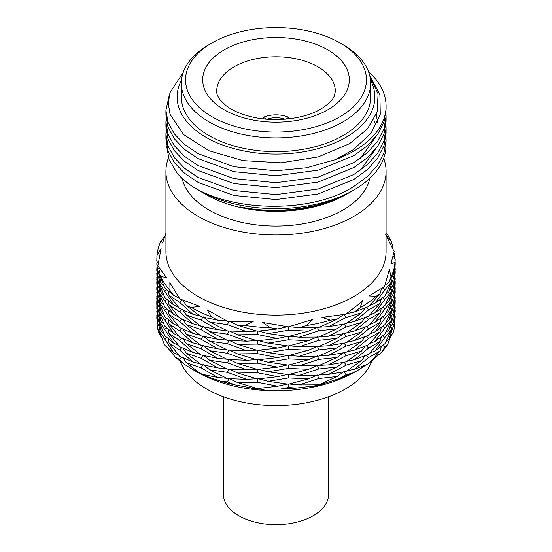 <?xml version="1.0" encoding="UTF-8"?>
<svg xmlns="http://www.w3.org/2000/svg" width="552" height="552" viewBox="0 0 552 552"><rect width="100%" height="100%" fill="white"/><g stroke="black" fill="none" stroke-linecap="round" stroke-linejoin="round"><path stroke-width="0.83" d="M355.329 371.786L359.38 369.447L355.329 371.786A112.187 64.77 180 0 1 196.671 371.786L192.62 369.447L208.028 377.175L205.268 375.877L220.42 381.142L227.493 381.915L234.793 384.841L254.203 388.456L251.884 388.456L263.946 389.56L261.255 389.098L280.588 389.029L288.427 387.497L296.231 388.084L314.536 385.869L311.687 386.662L323.086 384.137L321.195 384.392L339.528 378.493L346.035 374.739L352.259 373.159L359.373 369.454L365.12 365.383M352.259 373.159A119.197 68.814 180 0 1 339.528 378.493M296.231 388.084A119.197 68.814 180 0 1 280.588 389.029M234.793 384.841A119.197 68.814 180 0 1 220.42 381.142M181.732 357.31L179.552 359.49L184.389 364.292L192.62 369.447M184.389 364.292A119.197 68.814 180 0 1 175.143 356.944L179.552 359.49M168.615 348.898L175.143 356.944M158.534 331.945A119.197 68.814 180 0 1 156.892 322.913L158.534 331.945L161.225 337.396M157.23 321.209L156.892 322.913M383.695 158.251A110.083 63.556 180 0 1 386.083 171.417L386.083 251.567A110.083 63.556 180 0 1 353.839 296.507A110.083 63.556 180 0 1 233.875 310.286A110.083 63.556 180 0 1 165.917 251.567L165.917 171.417A110.083 63.556 180 0 1 168.45 157.865M386.083 235.469L394.156 251.533L390.919 263.815L395.059 262.338A119.197 68.814 180 0 1 391.023 277.056L389.415 269.314L384.516 286.598L368.881 295.962L376.222 296.258A119.197 68.814 180 0 1 360.283 307.671A119.197 68.814 180 0 1 359.98 307.843L362.816 300.288L358.434 304.462L345.807 314.185L321.954 317.441L330.538 320.201A119.197 68.814 180 0 1 306.436 325.542L312.956 319.435L288.392 326.901L262.717 322.492L270.238 327.743A119.197 68.814 180 0 1 244.736 325.418L253.189 321.63L227.652 321.34L207.034 309.769L211.485 316.876A119.197 68.814 180 0 1 191.413 307.498L199.541 306.27L179.869 298.991L169.83 282.679L170.016 290.497A119.197 68.814 180 0 1 160.756 276.58L166.373 277.483L157.844 265.843L161.08 248.476L156.94 255.679A119.197 68.814 180 0 1 160.977 240.962L162.585 242.977L165.772 233.675M386.083 232.613A119.197 68.814 180 0 1 391.244 241.438L385.627 234.807M344.006 323.734L346.07 327.025L361.477 322.423L365.107 317.683M346.07 327.025L328.571 336.23L346.07 333.249L361.477 322.423M380.045 312.811L368.639 325.666L354.529 331.014L368.612 319.442L380.045 312.811L381.246 308.609M380.045 303.283L368.612 316.13L354.529 321.464L368.639 309.872L380.045 303.283L381.253 299.08M343.979 314.198L346.035 317.49L361.443 312.901L365.12 308.133M319.498 327.212L328.647 326.667L346.07 323.72L361.443 312.901M376.222 296.258L380.066 293.705L368.639 306.567L354.467 311.956L359.98 307.843M380.066 322.333L368.639 335.195L354.467 340.577L368.639 328.971L380.066 322.333L381.246 318.152M344.006 333.263L346.07 336.554L361.443 331.993L365.12 327.232M319.505 346.304L328.647 345.745L346.035 342.806L361.443 331.993M343.979 342.827L346.035 346.118L361.443 341.529L365.12 336.755M346.035 346.118L328.647 355.295L346.07 352.342L361.443 341.529M380.045 331.904L368.612 344.758L354.529 350.085L368.639 338.5L380.045 331.904L381.253 327.709M380.045 341.433L368.639 354.287L354.529 359.635L368.612 348.064L380.045 341.433L381.246 337.231M344.006 352.362L346.07 355.654L361.477 351.051L365.107 346.311M319.456 365.389L328.571 364.851L346.07 361.87L361.477 351.051M344.006 361.884L346.07 365.176L361.443 360.622L365.12 355.854M346.07 365.176L328.647 374.366L346.035 371.434L361.443 360.622M380.066 350.955L369.661 362.83A119.197 68.814 180 0 1 367.611 364.292L354.467 369.205L368.639 357.592L380.066 350.955L381.246 346.78M386.083 171.417A110.083 63.556 180 0 1 353.839 216.356A110.083 63.556 180 0 1 233.875 230.136A110.083 63.556 180 0 1 165.917 171.417M369.916 178.241A94.654 54.648 180 0 1 342.93 210.064A94.654 54.648 180 0 1 245.316 223.118A94.654 54.648 180 0 1 182.084 178.241M176.909 172.762C205.93 210.105 304.345 218.544 353.839 186.417L367.411 176.523L377.699 165.055L384.006 152.628L386.083 139.987L385.772 149.84A110.083 63.556 180 0 1 353.839 190.026L351.562 191.337C322.368 208.601 276.635 214.832 239.878 206.821C276.6 215.011 321.043 209.291 349.126 192.745L345.904 194.601A98.863 57.077 180 0 1 206.096 194.601L198.161 190.026A110.083 63.556 180 0 1 176.909 172.762L169.091 159.666L166.6 145.859M353.839 190.026A110.083 63.556 180 0 1 198.161 190.026M169.271 95.11L165.917 110.214L167.994 122.137L174.301 133.798L184.589 144.5L198.161 153.67L233.875 166.704L276 170.796L306.67 167.746L335.333 159.687A110.083 63.556 180 0 0 353.839 151.096A110.083 63.556 180 0 0 386.083 106.156L386.083 109.22L384.006 121.868L377.699 134.295L367.411 145.762L353.839 155.65L318.124 170.175L276 175.757L233.875 171.658L198.161 158.631L184.589 149.461L174.301 138.752L167.994 127.098L165.917 115.175L165.917 110.221M166.097 118.652L165.917 122.123L167.994 134.046L174.301 145.7L184.589 156.409L198.161 165.579L233.875 178.607L276 182.705L318.124 177.123L353.839 162.599L367.411 152.711L377.699 141.236L384.006 128.809L386.083 116.168L385.924 112.698M386.083 116.168L386.083 121.129L384.006 133.77L377.699 146.197L367.411 157.672L353.839 167.56L318.124 182.084L276 187.666L233.875 183.568L198.161 170.534L184.589 161.37L174.301 150.661L167.994 139.007L165.917 127.084L165.917 122.123M166.097 130.562L165.917 134.032L167.994 145.949L174.301 157.61L184.589 168.319L198.161 177.482L233.875 190.516L276 194.608L318.124 189.025L353.839 174.508L367.411 164.613L377.699 153.145L384.006 140.719L386.083 128.078L385.924 124.607M386.083 128.078L386.083 133.039L384.006 145.68L377.699 158.107L367.411 169.574L353.839 179.469L318.124 193.987L276 199.569L233.875 195.477L198.161 182.443L184.589 173.273L174.301 162.571L167.994 150.91L165.917 138.994L165.917 134.032M368.522 71.719A110.083 63.556 180 0 1 386.083 106.156M386.083 139.987L385.924 136.51M370.509 80.247A98.863 57.077 180 0 1 345.904 137.351A98.863 57.077 180 0 1 225.037 145.907A98.863 57.077 180 0 1 181.491 80.247M183.25 72.34L169.954 92.66L168.284 103.5L170.064 114.367L183.664 134.612L209.049 150.772L242.983 160.611L281.065 162.805L318.242 156.927L349.554 143.679L367.391 128.968L377.182 111.863L378.072 93.861L369.923 76.486M369.736 75.672L379.893 94.509L380.259 114.25L371.047 133.253L353.107 149.82L335.333 159.687M339.956 42.897L342.93 44.615A94.654 54.648 180 0 1 370.654 83.255A94.654 54.648 180 0 1 342.93 121.895A94.654 54.648 180 0 1 239.775 133.743A94.654 54.648 180 0 1 181.346 83.255A94.654 54.648 180 0 1 209.07 44.615L212.044 42.897A90.445 52.219 0 0 0 212.044 116.748A90.445 52.219 0 0 0 339.956 116.748A90.445 52.219 0 0 0 339.956 42.897A90.445 52.219 0 0 0 212.044 42.897L209.07 44.615M370.654 83.255L370.654 96.993A94.654 54.648 180 0 1 342.93 135.64A94.654 54.648 180 0 1 239.775 147.481A94.654 54.648 180 0 1 181.346 96.993L181.346 83.255M371.986 360.753A98.159 56.67 180 0 1 345.407 388.967A98.159 56.67 180 0 1 248.566 403.305A98.159 56.67 180 0 1 180.18 361.194M376.278 114.499L377.596 122.254M375.277 137.531L360.553 158.189M373.801 119.832L375.684 124.476M375.277 149.44L360.553 170.099M392.562 305.29L393.728 305.953L395.184 297.369M382.86 316.882L384.875 318.435L391.547 310.431L391.154 307.761M366.48 326.646L368.639 328.971M317.434 336.83L318.69 340.37L337.024 338.348L343.247 333.87M288.103 336.127L288.468 339.797L308.492 340.674L316.717 337.168M257.915 330.889L257.363 334.54L277.649 338.514L287.185 336.368M270.238 327.743L277.704 328.964L257.363 331.234L237.532 325.287L228.921 321.167L227.493 324.666L246.751 331.635L256.494 331.021M277.649 338.514L257.329 340.777L237.608 334.843L229.694 331.11M228.956 330.724L227.527 334.222L246.799 341.184L256.466 340.563M308.492 340.674L288.468 346.014L268.037 343.13L258.722 340.688M257.874 340.432L257.322 344.089L277.649 348.043L287.185 345.89M337.024 338.348L318.725 346.608L299.177 346.746L289.4 345.814M288.103 345.655L288.468 349.319L308.444 350.23L316.738 346.711M317.469 346.366L318.725 349.913L337.065 347.877L343.227 343.42M354.467 340.577L346.925 342.261M391.547 310.431L384.896 324.659L375.063 331.821L369.792 334.077M366.473 336.175L368.639 338.5M395.197 298.073L393.721 312.218L388.843 320.477L386.145 322.485M382.888 326.411L384.896 327.964L391.561 319.953L391.154 317.296M394.928 307.685L395.197 301.882L394.928 307.685L394.432 308.389M392.555 314.861L393.721 315.523L395.184 306.905M392.569 324.39L393.728 325.052L394.176 323.748L395.184 316.42M382.881 335.94L384.896 337.493L391.547 329.523L391.154 326.853M366.445 345.738L368.612 348.064M317.469 355.895L318.725 359.442L337.024 357.441L343.247 352.969M288.061 355.205L288.427 358.876L308.444 359.766L316.744 356.24M257.915 349.982L257.363 353.639L277.704 357.586L287.157 355.44M228.956 340.253L227.527 343.751L246.751 350.727L256.494 350.12M203.17 326.363L200.962 329.592L217.84 339.301L226.748 340.115M181.753 309.624L179.572 311.811L192.931 323.817L200.031 325.652M217.84 339.301L200.997 335.844L186.334 324.583L183.188 319.856M181.753 319.159L179.572 321.34L192.889 333.346L200.052 335.209M246.751 350.727L227.493 349.989L209.712 341.198L203.978 336.616M203.205 335.926L200.997 339.149L217.881 348.864L226.72 349.657M277.704 357.586L257.363 359.863L237.532 353.915L229.632 350.161M228.921 349.789L227.493 353.294L246.751 360.256L256.494 359.642M308.444 359.766L288.468 365.113L268.127 362.222L258.778 359.773M257.915 359.511L257.363 363.168L277.649 367.135L287.185 364.989M337.024 357.441L318.69 365.686L299.177 365.817L289.4 364.913M288.103 364.755L288.468 368.419L308.492 369.302L316.717 365.79M317.434 365.452L318.69 368.998L337.024 366.97L343.247 362.491M354.529 359.635L346.966 361.318M317.469 384.523L317.738 385.275M321.195 384.392L319.263 384.468M317.469 374.994L318.725 378.534L337.065 376.505L343.227 372.048M288.103 374.277L288.468 377.947L308.444 378.858L316.738 375.339M257.874 369.06L257.322 372.71L277.649 376.664L287.185 374.518M228.956 359.345L227.527 362.85L246.799 369.812L256.466 369.191M203.205 345.455L200.997 348.678L217.84 358.393L226.748 359.214M181.732 328.681L179.552 330.869L192.889 342.875L200.045 344.738M166.635 308.947L164.724 310.334L173.638 324.038L178.372 326.294M158.348 287.606L157.458 288.082L161.301 302.744L163.516 304.587M173.638 324.038L164.724 316.558L159.066 302.11L159.59 299.874M158.348 297.128L157.451 297.611L161.301 312.273L163.516 314.116M192.889 342.875L179.572 337.127L169.064 323.948L168.277 319.981M166.628 318.483L164.724 319.863L173.611 333.553L178.379 335.851M217.84 358.393L200.962 354.908L186.334 343.654L183.181 338.935M181.753 338.252L179.572 340.432L192.931 352.445L200.031 354.281M246.799 369.812L227.527 369.074L209.643 360.256L203.936 355.674M203.17 354.984L200.962 358.213L217.84 367.922L226.748 368.736M277.649 376.664L257.363 378.955L237.608 373.014L229.68 369.253M228.956 368.874L227.527 372.379L246.751 379.348L256.494 378.741M308.444 378.858L288.434 384.192L268.127 381.294L258.798 378.872M257.915 378.61L257.363 382.26L277.704 386.214L287.157 384.068M314.536 385.869L316.744 384.861M317.207 384.841A119.197 68.814 180 0 0 320.25 384.164L317.207 384.841L299.094 384.916L289.351 383.992M288.061 383.833L288.427 387.497M203.205 374.077L202.736 374.767M205.268 375.877L203.985 374.773M203.205 364.548L200.997 367.777L217.881 377.485L226.72 378.279M181.753 347.781L179.572 349.961L192.889 361.967L200.052 363.837M166.614 328.005L164.71 329.392L173.611 343.089L178.379 345.373M158.355 306.698L157.458 307.181L161.322 321.85L163.516 323.672M156.823 296.417L156.989 299.563M161.322 321.85L157.458 313.398L156.802 304.297L156.802 301.882L157.458 307.181M156.823 305.953L156.989 309.099M173.611 343.089L164.724 335.65L159.079 321.243L159.604 319.001M158.348 316.227L157.458 316.71L161.301 331.366L163.516 333.215M192.889 361.967L179.552 356.185L169.064 343.02L168.277 339.059M166.635 337.576L164.724 338.962L173.638 352.659L178.372 354.922M199.714 373.283L200.238 373.407M199.741 373.159A119.197 68.814 180 0 0 202.28 374.339L199.741 373.159L186.272 362.705L183.147 357.993M156.823 315.489L156.989 318.676M156.802 317.476L156.816 318.387M158.348 325.756L157.451 326.232M164.724 338.962L159.066 330.738L164.158 344.055A119.197 68.814 180 0 0 165.324 345.814L173.638 352.659M159.066 330.738L159.59 328.495M156.94 309.017L157.451 322.927L161.301 331.366M156.802 311.418L157.458 316.71M156.802 307.926L156.816 308.809M156.802 298.39L156.816 299.281M156.94 299.488L156.802 301.882M159.079 321.243L164.71 329.392M169.064 343.02L179.572 349.961M186.272 362.705L200.997 367.777M202.28 374.339L217.881 377.485M228.921 378.417L227.493 381.915M254.203 388.456L256.645 388.256M257.915 388.139L257.798 388.918M261.255 389.098L258.743 388.387M277.704 386.214L258.985 388.38L255.762 388.084L237.532 382.536L257.363 382.26M258.985 388.38A119.197 68.814 180 0 1 255.762 388.084M237.532 382.536L229.632 378.789M227.527 372.379L209.712 369.819L227.493 378.61L246.751 379.348M209.712 369.819L203.978 365.238M200.962 358.213L186.334 353.204L200.997 364.472L217.84 367.922M186.334 353.204L183.188 348.484M179.572 340.432L169.022 333.442L179.572 346.656L192.931 352.445M169.022 333.442L168.25 329.482M164.724 319.863L159.079 311.694L164.71 326.087L173.611 333.553M159.079 311.694L159.611 309.451M156.934 289.966L157.458 303.876L161.301 312.273M156.802 292.346L157.451 297.611M156.802 288.848L156.989 290.048M156.823 286.861L156.816 289.765M161.301 302.744L157.451 294.299L156.802 282.79L157.458 288.082M156.94 280.395L156.802 282.79M159.066 302.11L164.724 310.334M169.064 323.948L179.552 330.869M186.334 343.654L200.997 348.678M209.643 360.256L227.527 362.85M237.608 373.014L257.322 372.71M268.127 381.294L288.468 377.947M299.094 384.916L318.725 378.534M320.25 384.164L337.065 376.505M343.979 371.448L346.035 374.739M391.547 329.523L384.882 343.758L375.063 350.899L369.799 353.163M366.48 355.274L368.639 357.592M395.197 317.138L393.976 330.089A119.197 68.814 180 0 1 393.466 331.945L388.815 339.611L386.11 341.619M382.86 345.504L384.875 347.063L387.842 344.055L390.216 337.789M387.842 344.055A119.197 68.814 180 0 1 381.446 352.355L384.875 347.063M364.61 366.1L366.59 364.748M370.903 361.601L381.446 352.355M354.467 369.205L346.925 370.889M328.647 374.366L319.505 374.925M318.69 368.998L299.177 375.367L318.725 375.229L337.024 366.97M299.177 375.367L289.4 374.442M288.468 368.419L268.037 371.751L288.468 374.642L308.492 369.302M268.037 371.751L258.722 369.309M257.363 363.168L237.608 363.464L257.329 369.405L277.649 367.135M237.608 363.464L229.694 359.731M227.493 353.294L209.712 350.748L227.527 359.545L246.751 360.256M209.712 350.748L203.985 346.152M200.997 339.149L186.272 334.084L200.997 345.373L217.881 348.864M186.272 334.084L183.147 329.365M179.572 321.34L169.064 314.398L179.552 327.564L192.889 333.346M169.064 314.398L168.277 310.431M166.614 299.384L164.71 300.764L159.079 292.622L164.724 307.029L173.611 314.461L178.379 316.744M164.71 300.764L173.611 314.461M159.079 292.622L159.604 290.38M192.931 323.817L179.572 318.035L169.022 304.814L168.25 300.854M169.022 304.814L179.572 311.811M186.334 324.583L200.962 329.592M209.712 341.198L227.527 343.751M237.532 353.915L257.363 353.639M268.127 362.222L288.427 358.876M299.177 365.817L318.725 359.442M328.571 364.851L346.07 355.654M375.063 350.899L384.896 337.493M388.815 339.611L393.728 325.052M395.197 311.418L395.177 309.762M394.935 317.172L394.445 317.869M393.721 315.523L388.843 330.027L393.728 321.747L395.197 307.795M388.843 330.027L386.138 332.035M384.896 327.964L375.015 341.405L384.896 334.188L391.561 319.953M375.015 341.405L369.75 343.654M354.529 350.085L346.98 351.783M328.647 355.295L319.498 355.833M318.725 349.913L299.094 356.288L318.725 356.13L337.065 347.877M299.094 356.288L289.351 355.364M288.468 349.319L268.127 352.673L288.434 355.564L308.444 350.23M268.127 352.673L258.798 350.244M257.322 344.089L237.608 344.393L257.363 350.334L277.649 348.043M237.608 344.393L229.68 340.632M227.527 334.222L209.643 331.635L227.527 340.446L246.799 341.184M209.643 331.635L203.936 327.046M203.205 316.827L200.997 320.056L186.334 315.033L200.962 326.28L217.84 329.772L226.748 330.586M200.997 320.056L217.84 329.772M186.334 315.033L183.181 310.314M246.751 331.635L227.527 330.917L209.712 322.12L203.985 317.531M209.712 322.12L227.493 324.666M237.608 334.843L257.363 334.54M268.037 343.13L288.468 339.797M299.177 346.746L318.69 340.37M328.647 345.745L346.07 336.554M375.063 331.821L384.875 318.435M388.843 320.477L393.728 305.953M395.197 301.882L395.177 300.226M392.569 295.768L393.728 296.424L394.176 295.12L395.184 287.792M394.935 288.551L395.197 282.79L394.935 288.551L394.445 289.248M382.881 307.312L384.896 308.872L391.547 300.902L391.154 298.232M392.555 286.24L393.721 286.902L395.197 278.981L393.728 293.119L388.843 301.406L386.138 303.407M366.445 317.11L368.612 319.442M382.888 297.79L384.896 299.343L391.561 291.325L384.896 305.56L375.015 312.777L369.75 315.026M354.529 321.464L346.98 323.161M317.469 327.274L318.725 330.814L337.024 328.813L343.247 324.341M366.473 307.547L368.639 309.872M391.561 291.325L391.154 288.675M395.197 278.981L395.184 278.277M392.562 276.669L393.728 277.332L395.184 268.748M394.935 269.473L395.197 263.725L394.935 269.473L394.445 270.169M393.914 254.368L394.549 254.631L394.073 252.982M166.628 289.855L164.724 291.235L173.611 304.932L178.379 307.222M173.611 304.932L164.71 297.459L159.079 283.072L164.724 291.235M159.079 283.072L159.611 280.83M156.934 261.337L157.458 275.248L161.301 283.652L163.516 285.487M159.045 268.134L157.451 268.983L161.301 283.652M211.485 316.876L217.881 320.236L200.997 316.751L186.272 305.456L191.413 307.498M186.272 305.456L182.953 300.405M170.016 290.497L173.638 295.41L179.069 297.983M181.87 299.922L179.552 302.241L192.889 314.247L200.045 316.11M192.889 314.247L179.572 308.506L169.064 295.327L179.552 302.241M169.064 295.327L168.277 291.352M160.756 276.58L159.066 273.488L164.724 287.93L173.638 295.41M159.066 273.488L160.025 269.755M156.94 255.679L156.816 261.137L157.982 263.014M160.977 240.962L164.158 237.201M156.802 260.227L156.816 261.137M156.802 263.725L157.451 268.983M156.823 267.796L156.989 270.942M158.355 278.077L157.458 278.553L161.322 293.229L163.516 295.051M156.94 270.859L157.458 278.553M156.802 269.762L156.816 270.652M392.734 247.738L392.934 246.82L391.244 241.438M395.059 262.338L395.184 259.171L393.528 256.563M382.591 288.04L384.875 289.814L391.547 281.81L391.154 279.139M395.197 259.895L393.728 274.027L388.815 282.362L385.227 284.991M380.066 293.705L381.384 288.889M388.815 282.362L391.023 277.056M395.197 263.725L395.177 262.069M395.011 258.881L394.549 254.631M395.197 273.254L395.177 271.605M394.928 279.064L394.432 279.767M393.728 277.332L388.843 291.856L393.721 283.597L395.197 269.631M388.843 291.856L386.145 293.864M384.875 289.814L375.063 303.2L384.896 296.031L391.547 281.81M375.063 303.2L369.792 305.456M354.467 311.956L346.49 313.722M330.538 320.201L337.065 319.256L343.385 314.674M288.061 326.584L288.427 330.248L308.444 331.138L316.744 327.612M337.065 319.256L318.725 327.508L299.094 327.667L289.165 326.722M277.704 328.964L287.295 326.784M299.094 327.667L306.436 325.542M328.647 326.667L346.035 317.49M375.015 312.777L384.896 299.343M388.843 301.406L393.721 286.902M395.197 282.79L395.177 281.14M395.197 292.346L395.177 290.69M394.935 298.101L394.445 298.798M393.728 296.424L388.815 310.99L393.728 302.648L395.197 288.71M388.815 310.99L386.11 312.991M384.896 308.872L375.063 322.271L384.882 315.13L391.547 300.902M375.063 322.271L369.799 324.535M354.529 331.014L346.966 332.697M328.571 336.23L319.456 336.768M318.725 330.814L299.177 337.196L318.69 337.065L337.024 328.813M299.177 337.196L289.4 336.285M288.427 330.248L268.127 333.594L288.468 336.485L308.444 331.138M268.127 333.594L258.778 331.145M237.532 325.287L244.736 325.418M217.881 320.236L227.031 321.05M161.322 293.229L157.458 284.777L156.802 273.254M156.823 277.332L156.989 280.471M156.802 279.298L156.816 280.188M266.409 119.163L263.242 117.335L263.242 118.846M263.242 117.335A21.031 12.144 180 0 1 288.758 117.335L285.591 119.163M267.113 119.225A16.125 9.308 180 0 1 284.887 119.225M288.758 118.846L288.758 117.335M328.585 396.743L328.585 494.302A52.585 30.36 180 0 1 293.94 522.841A52.585 30.36 180 0 1 223.415 494.302L223.415 396.743M327.84 109.751A73.319 42.331 180 0 1 224.16 109.751A73.319 42.331 180 0 1 224.16 49.887A73.319 42.331 180 0 1 327.84 49.887A73.319 42.331 180 0 1 327.84 109.751M234.069 66.813A59.299 34.238 0 0 0 216.708 91.549C216.632 93.764 217.681 96.434 219.855 99.56L225.809 105.487C231.812 110.179 240.051 113.871 250.532 116.575C273.813 122.689 304.318 119.059 320.829 109.055C328.599 104.183 333.132 99.67 334.45 95.503L335.292 91.549A59.299 34.238 0 0 0 299.115 59.492A59.299 34.238 0 0 0 234.069 66.813M156.802 317.138L156.802 317.662M156.802 307.609L156.802 308.113M156.802 298.073L156.802 298.577M156.802 288.517L156.802 289.041M395.197 307.609L395.197 308.113M156.802 259.895L156.802 260.413M156.802 269.445L156.802 269.949M395.197 269.445L395.197 269.949M395.197 288.517L395.197 289.041M156.802 278.981L156.802 279.484"/></g></svg>
